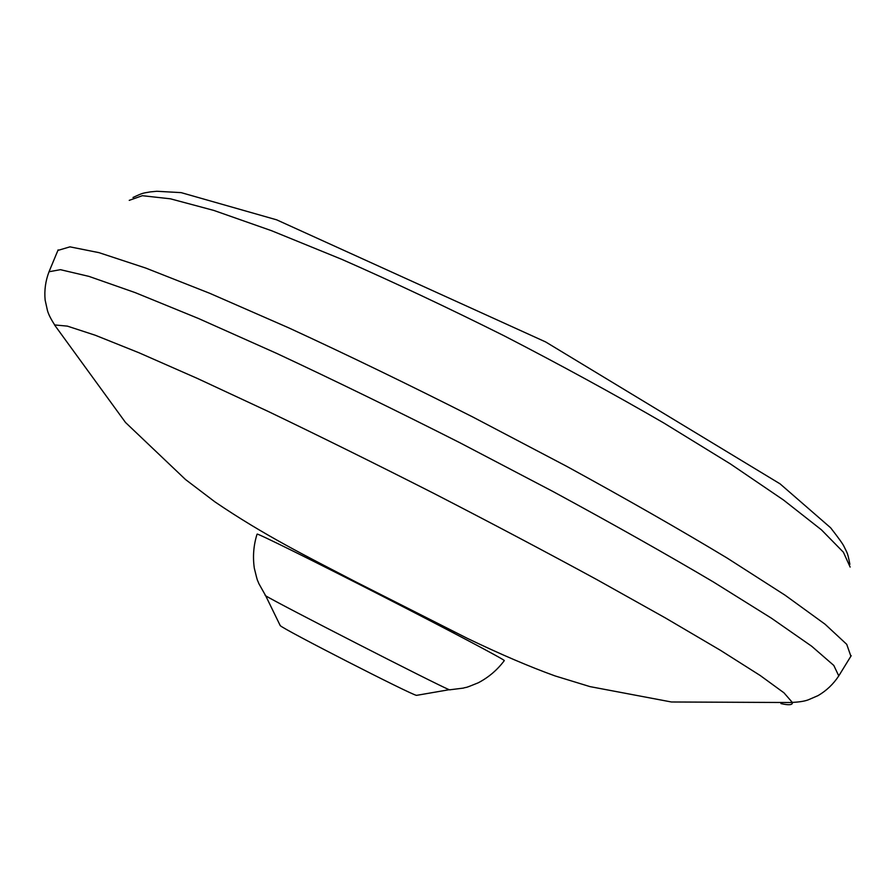 <?xml version="1.0" encoding="UTF-8"?>
<svg xmlns="http://www.w3.org/2000/svg" width="896" height="896" viewBox="0 0 896 896"><rect width="100%" height="100%" fill="white"/><g stroke="black" fill="none" stroke-linecap="round" stroke-linejoin="round"><path stroke-width="1.34" d="M449.512 689.83L463.254 688.117C467.846 686.672 462.974 689.069 478.251 682.797C488.611 677.376 497.302 669.973 504.314 660.598C505.31 660.061 449.49 630.482 381.618 595.762C313.746 561.019 257.006 532.997 257.074 534.083C253.568 545.261 252.65 556.64 254.318 568.21C258.171 584.259 257.253 578.906 258.776 583.475L265.698 595.795C276.472 602.717 437.293 685.014 449.221 689.707L450.195 689.808M792.422 702.531L671.395 701.982L589.994 686.616L555.117 675.942C529.715 666.792 500.517 654.293 467.51 638.434L355.331 581.65C307.194 556.595 263.917 535.192 214.872 501.827L185.517 479.528L125.507 422.475L54.533 324.934L67.357 326.122L95.357 335.272L138.981 352.766L197.422 378.47L268.554 411.611C321.25 436.946 376.354 464.218 433.866 493.427C491.21 522.984 545.563 551.723 596.938 579.656L665.414 617.96L720.451 650.317L760.155 675.472L783.966 692.821L792.422 702.542C792.635 705.04 788.805 705.387 780.931 703.584M57.904 250.421L69.944 246.848L98.986 252.65L145.846 268.094L209.854 293.35L288.646 327.813C347.357 354.883 408.789 384.642 472.942 417.077L566.664 466.323C626.64 499.128 680.154 529.715 727.182 558.085L785.109 595.213L825.048 624.198L846.742 644.347L850.886 656.219M280.112 625.251L280.235 625.621C283.282 629.272 411.779 695.027 416.517 695.363L416.898 695.24M265.037 595.056L265.429 595.627M54.656 324.867C50.792 318.92 48.373 314.093 47.421 310.397L45.136 300.07C44.218 290.371 45.517 280.941 49.022 271.757L60.402 269.674L88.928 276.382L135.195 292.622L198.554 318.528L276.696 353.405C334.97 380.643 396.01 410.413 459.816 442.714L553.123 491.59C612.92 524.026 666.333 554.142 713.373 581.963L771.445 618.206L811.686 646.24L833.806 665.448L838.768 675.898C833.381 684.107 826.482 690.682 818.082 695.598L808.371 699.798C804.821 701.176 799.49 702.05 792.4 702.397M129.237 200.357L142.33 195.698L170.43 198.811L213.786 210.414L271.578 230.72L341.712 259.314C393.59 282.128 447.754 307.642 504.19 335.843C560.403 364.874 613.581 393.915 663.723 422.946L730.352 463.893L783.53 500.035L821.386 529.782L843.405 552.227L850.136 567.056M838.768 675.898L851.2 655.704M49.022 271.757L58.128 249.872M133 197.49C143.808 192.45 142.901 193.256 150.315 191.901L156.789 191.274L181.182 192.64L276.662 219.834L545.698 341.97L780.08 483.862L830.614 527.778C838.79 538.238 843.338 544.634 844.245 546.952C847.414 553.56 847.571 552.373 849.878 564.334M280.235 625.621L265.698 595.795M416.517 695.363L449.221 689.707M453.611 632.99L454.496 632.027M309.131 559.059L309.389 557.771"/></g></svg>
